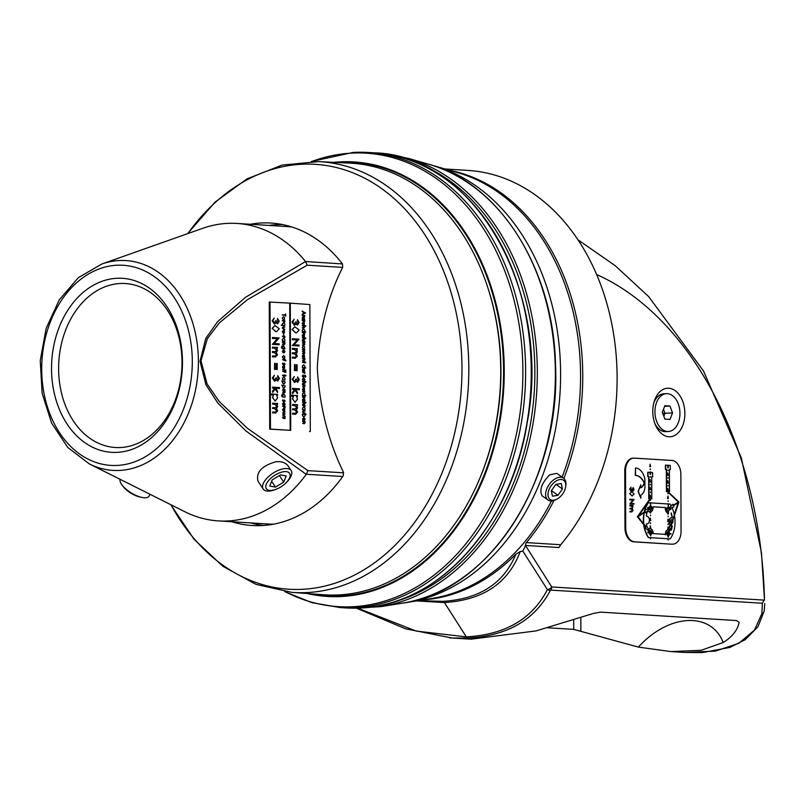 <?xml version="1.0" encoding="UTF-8"?>
<svg xmlns="http://www.w3.org/2000/svg" width="805" height="805" viewBox="0 0 805 805"><rect width="100%" height="100%" fill="white"/><g stroke="black" fill="none" stroke-linecap="round" stroke-linejoin="round"><path stroke-width="1.21" d="M266.042 488.283A13.987 6.541 146.7 0 0 276.568 489.088A13.987 6.541 146.7 0 0 285.926 482.94A13.987 6.541 146.7 0 0 288.391 472.213A13.987 6.541 146.7 0 0 273.338 476.248A13.987 6.541 146.7 0 0 266.042 488.283M272.191 479.931L280.432 474.89L286.198 475.976L283.722 482.084L275.481 487.116L269.715 486.039L272.191 479.931M149.006 496.212A16.764 6.36 -148.7 0 1 148.985 496.232A16.764 6.36 -148.7 0 1 142.405 497.51L140.352 497.128A13.987 5.303 -148.7 0 1 123.517 486.914L122.229 485.264A16.764 6.36 -148.7 0 1 120.106 479.317M323.338 594.734A216.223 162.167 -86.5 0 0 500.177 389.077A216.223 162.167 -86.5 0 0 350.105 163.143L318.488 161.604A215.8 161.855 93.5 0 1 468.279 387.094A215.8 161.855 93.5 0 1 291.772 592.359L323.338 594.734M231.87 521.751A151.521 113.646 -86.5 0 0 254.471 525.625A151.521 113.646 -86.5 0 0 343.232 475.815L343.413 472.193C328.229 440.979 319.515 406.284 317.291 368.116C319.203 330.412 327.665 296.824 342.699 267.351L342.487 263.959A151.521 113.646 -86.5 0 0 273.227 223.216A151.521 113.646 -86.5 0 0 250.325 224.263M283.531 333.974L283.883 335.474M302.298 320.793L304.723 321.326M282.615 389.127L285.05 389.66M302.539 391.461L304.974 392.005M282.555 369.575L285.956 370.169M302.479 371.96L304.904 372.111L304.864 373.53L302.348 371.97L304.864 373.53M302.338 332.374L304.763 332.525L304.723 333.944L302.207 332.385L304.723 333.944M282.434 336.158L284.859 336.309L284.829 337.728L282.303 336.168L284.829 337.728M282.384 320.551L284.809 320.702L284.769 322.121L282.253 320.561L284.769 322.121M302.589 405.177L305.015 405.328L304.984 406.736L302.469 405.187L304.984 406.736M282.676 406.223L285.101 406.364L285.071 407.783L282.555 406.223L285.071 407.783M277.172 363.478L277.192 369.525L276.588 369.485L276.568 363.437L277.172 363.478M277.192 369.525L276.467 369.495L276.568 363.437M295.133 364.585L295.153 370.642L294.55 370.602L294.529 364.554L295.133 364.585M295.153 370.642L294.429 370.612L294.529 364.554M275.209 363.357L275.23 369.404L274.636 369.364L274.616 363.317L275.209 363.357M275.23 369.404L274.505 369.374L274.616 363.317M297.085 364.705L297.105 370.763L296.512 370.723L296.492 364.675L297.085 364.705M297.105 370.763L296.391 370.733L296.492 364.675M285.191 417.815L284.849 418.6L284.557 417.362L283.38 418.509L282.676 417.584L282.998 416.749L283.37 418.117L284.547 416.97L285.191 417.815M283.239 418.127L284.547 416.97M283.752 418.389L282.545 417.594L282.998 416.749M284.849 418.6L284.437 417.362M285.131 400.85L284.789 401.635L284.497 400.397L283.32 401.544L282.615 400.628L282.937 399.783L283.31 401.162L284.487 400.015L285.131 400.85M283.179 401.172L284.487 400.015M283.692 401.433L282.495 400.628L282.937 399.783M284.789 401.635L284.376 400.407M285 364.081L284.658 364.866L284.155 363.709L283.189 364.776L282.485 363.85L282.817 363.015L283.179 364.383L284.356 363.236L285 364.081M283.048 364.393L284.356 363.236M283.571 364.655L282.364 363.86L282.817 363.015M284.658 364.866L284.246 363.629M305.035 397.177L304.693 397.972L304.401 396.724L303.223 397.881L302.519 396.956L302.841 396.12L303.213 397.489L304.391 396.342L305.035 397.177M303.083 397.499L304.391 396.342M303.596 397.761L302.388 396.966L302.841 396.12M304.693 397.972L304.28 396.734M286.006 371.96L284.688 372.282L284.688 371.709L282.555 371.186L284.98 370.954L286.006 371.96M285.946 372.363L284.98 371.749M284.99 372.302L282.555 371.186M285.966 360.399L284.648 360.731L284.648 360.157L282.515 359.634L284.94 359.402L285.966 360.399M285.906 360.811L284.94 360.187M284.95 360.751L282.515 359.634M304.864 362.009L305.85 362.451L304.864 362.904L302.439 362.24L304.562 361.475L304.864 362.009M305.85 362.451L304.864 362.411M304.864 362.904L302.439 361.858M304.441 361.978L304.562 361.475M285 375.341L285.976 375.402L285 376.247L282.575 375.583L284.698 374.808L285 375.341M285.976 375.794L285 375.744M285 376.247L282.575 375.19M284.568 375.321L284.698 374.808M304.411 318.408L304.723 320.621L302.589 318.871L302.298 320.471L302.288 318.146L304.421 319.897L304.411 318.408L304.29 319.796M304.723 320.621L302.589 318.981M302.589 320.491L302.288 318.146M282.625 390.677L285.05 390.827L285.101 392.216L283.873 393.132L282.636 392.669L284.799 392.166L282.495 390.677L284.024 391.21L284.678 392.176L284.195 392.78M284.326 392.78L284.678 392.176M284.155 393.142L282.636 392.669M302.278 315.319L304.703 315.469L304.753 316.868L303.525 317.774L302.288 317.311L304.451 316.818L302.147 315.329L303.676 315.862L304.33 316.818L303.847 317.432M303.978 317.422L304.33 316.818M303.807 317.784L302.288 317.311M282.454 342.356L284.879 342.507L284.93 343.896L283.702 344.812L282.464 344.349L284.628 343.846L282.334 342.356L283.863 342.89L284.507 343.856L284.034 344.46M284.155 344.46L284.507 343.856M283.994 344.822L282.464 344.349M302.65 421.267L305.075 421.418L305.115 422.816L303.898 423.722L302.65 423.259L304.823 422.766L302.519 421.277L304.049 421.81L304.693 422.766L304.22 423.38M304.35 423.37L304.693 422.766M304.179 423.732L302.65 423.259M302.428 358.255L304.853 358.406L304.904 359.795L303.676 360.71L302.428 360.248L304.602 359.744L302.298 358.255L303.827 358.789L304.471 359.755L303.998 360.358M304.129 360.358L304.471 359.755M303.958 360.721L302.428 360.248M302.519 384.77L304.944 384.921L304.994 386.32L303.767 387.225L302.529 386.762L304.693 386.269L302.388 384.78L303.918 385.313L304.572 386.269L304.089 386.883M304.22 386.873L304.572 386.269M304.049 387.235L302.529 386.762M303.877 410.721L305.035 411.184L303.344 411.124L302.871 411.888L305.045 413.247L302.569 411.868L303.485 410.721M305.035 411.184L303.344 411.124M303.787 411.124L303.213 411.134M305.045 413.247L303.737 413.176L302.449 411.878L303.747 410.731M283.672 326.76L284.829 327.212L283.139 327.162L282.656 327.927L284.839 329.275L283.652 329.205L282.364 327.907L283.279 326.76M284.829 327.212L283.139 327.162M283.581 327.152L283.008 327.172M284.839 329.275L283.531 329.215L282.233 327.907L283.541 326.77M285.342 314.866L285.674 314.051L285.684 316.113L285.342 315.248L282.364 315.067L285.342 314.866M285.332 314.031L285.212 314.856M285.684 316.113L285.212 315.258L282.364 314.685M284.89 379.99L282.464 379.839L283.008 379.477L282.414 378.32L283.672 376.951L285.05 378.481L284.89 379.99M285.01 379.98L282.464 379.839M282.877 379.477L282.414 378.32M282.535 378.32L283.793 376.951M304.904 409.906L302.479 409.755L303.022 409.383L302.428 408.236L303.686 406.867L305.065 408.397L304.904 409.906M305.035 409.896L302.479 409.755M302.901 409.393L302.428 408.236M302.559 408.226L303.817 406.857M304.481 401.433L303.787 398.817L302.831 399.984L303.093 401.343L302.529 399.944L303.757 398.425L305.045 400.135L304.481 401.433L304.743 400.105L303.626 398.817M303.093 401.343L302.398 399.954L303.757 398.425M284.578 405.428L283.883 402.812L282.927 403.989L283.189 405.348L282.625 403.949L283.853 402.42L285.141 404.13L284.578 405.428L284.839 404.1L283.722 402.822M283.189 405.348L282.505 403.949L283.732 402.43M304.401 380.835L303.716 378.219L302.75 379.397L303.022 380.745L302.459 379.356L303.686 377.827L304.964 379.537L304.401 380.835L304.672 379.507L303.555 378.219M303.022 380.745L302.328 379.356L303.566 377.837M282.404 339.539L283.662 338.17L284.91 339.71L284.879 341.209L282.324 341.068L282.867 340.696L282.273 339.549L283.531 338.18M284.879 341.209L282.324 341.068M282.746 340.706L282.273 339.549M283.119 352.701L282.444 351.272L283.692 349.843L284.96 351.423L283.642 352.862L283.632 350.225L282.746 351.262L282.998 352.711L282.314 351.282L283.561 349.853M284.487 352.59L283.511 352.872L284.356 352.6L283.511 352.872L283.481 350.235M304.531 390.687L303.686 390.958L303.676 388.322L302.791 389.358L303.163 390.797L302.368 389.379L303.606 387.94L304.552 388.332L304.531 390.687L303.566 390.968L303.586 388.322M303.163 390.797L302.368 389.379M302.489 389.368L303.737 387.94M304.401 390.697L303.566 390.968L304.401 390.697M304.461 371.246L303.626 371.518L303.616 368.881L302.72 369.918L303.103 371.357L302.298 369.938L303.545 368.499L304.481 368.891L304.461 371.246L303.495 371.528L303.525 368.881M303.103 371.357L302.298 369.938M302.428 369.928L303.666 368.499M304.34 371.256L303.495 371.528L304.34 371.256M284.537 368.398L283.692 368.67L283.692 366.034L282.797 367.07L283.169 368.509L282.374 367.09L283.622 365.661L284.557 366.044L284.537 368.398L283.571 368.68L283.591 366.034M283.169 368.509L282.374 367.09M282.495 367.08L283.742 365.651M284.406 368.408L283.571 368.68L284.406 368.408M284.98 357.108L283.591 358.557L282.334 356.967L283.712 355.518L284.98 357.108M284.457 358.205L283.591 358.557L284.457 358.205M284.578 358.195L283.722 358.547L282.334 356.967M282.464 356.957L283.712 355.518M304.411 357.34L303.576 357.611L303.566 354.975L302.67 356.011L303.052 357.45L302.247 356.031L303.495 354.603L304.431 354.985L304.411 357.34L303.445 357.621L303.475 354.975M303.052 357.45L302.247 356.031M302.378 356.021L303.616 354.592M304.29 357.35L303.445 357.621L304.29 357.35M304.3 324.646L303.455 324.918L303.445 322.282L302.559 323.318L302.932 324.757L302.137 323.338L303.384 321.899L304.32 322.282L304.3 324.646L303.334 324.918L303.304 322.282M302.932 324.757L302.137 323.338M302.257 323.328L303.505 321.899M304.169 324.646L303.334 324.918L304.169 324.646M304.34 336.812L303.505 337.084L303.495 334.447L302.6 335.484L302.982 336.923L302.177 335.494L303.425 334.065L304.36 334.447L304.34 336.812L303.374 337.084L303.344 334.447M302.982 336.923L302.177 335.494M302.308 335.494L303.545 334.055M304.22 336.812L303.374 337.084L304.22 336.812M284.447 319.434L283.581 319.786L282.334 318.196L283.571 316.757L284.437 317.21L284.447 319.434L283.461 319.786L282.203 318.196L283.451 316.768M284.316 319.444L283.461 319.786L284.316 319.444M284.688 410.983L283.843 411.254L283.833 408.618L282.947 409.654L283.32 411.093L282.525 409.675L283.763 408.236L284.698 408.618L284.688 410.983L283.722 411.254L283.682 408.618M283.32 411.093L282.525 409.675M282.646 409.665L283.893 408.236M284.557 410.983L283.722 411.254L284.557 410.983M284.417 332.988L283.571 333.26L283.561 330.624L282.676 331.66L283.048 333.099L282.253 331.68L283.491 330.241L284.427 330.634L284.417 332.988L283.451 333.27L283.41 330.624M283.048 333.099L282.253 331.68M282.374 331.67L283.622 330.241M284.286 332.998L283.451 333.27L284.286 332.998M304.461 348.646L303.596 348.998L302.348 347.408L303.586 345.969L304.451 346.422L304.461 348.646L303.475 348.998L302.217 347.408L303.465 345.979M304.33 348.656L303.475 348.998L304.33 348.656M303.274 420.472L302.6 419.043L303.837 417.604L305.105 419.194L303.797 420.633L303.787 417.996L302.891 419.033L303.143 420.472L302.469 419.043L303.716 417.614M304.632 420.361L303.666 420.633L304.511 420.361L303.666 420.633L303.696 417.996M302.398 376.046L303.123 374.899L303.304 376.841L305.115 375.281L305.89 376.287L305.337 377.283L305.135 375.663L303.304 377.223L302.278 376.056L303.123 374.899M303.324 377.223L302.278 376.056M303.183 376.851L305.115 375.281M304.481 375.472L304.984 375.281L304.481 375.472M305.337 377.283L305.004 375.673M302.509 381.49L305.91 381.701L304.481 381.993L304.984 383.039L303.757 383.945L302.519 383.874L304.682 382.918L302.378 381.5L304.552 382.928L303.525 383.562M304.049 383.955L302.519 383.482M305.91 382.083L304.491 382.013M302.579 402.087L305.981 402.299L304.552 402.591L305.055 403.627L303.827 404.543L302.589 404.08L304.753 403.516L302.449 402.087L304.632 403.526L303.606 404.16M304.119 404.553L302.589 404.08M305.981 402.681L304.562 402.611M302.308 325.552L305.719 325.763L304.28 326.065L304.783 327.102L303.555 328.007L302.318 327.937L304.491 326.991L302.187 325.562L304.36 326.991L303.334 327.625M303.847 328.017L302.318 327.544M305.719 326.146L304.3 326.075M302.358 337.718L305.759 337.929L304.32 338.231L304.823 339.267L303.606 340.173L302.358 340.102L304.531 339.157L302.227 337.728L304.401 339.157L303.374 339.791M303.888 340.183L302.358 339.71M305.759 338.311L304.34 338.241M285.03 385.726L285.081 386.853L283.833 388.221L282.565 386.702L283.048 385.605L281.71 385.132L284.598 385.716M283.913 388.231L282.444 386.712L282.917 385.605L281.71 385.132M283.893 384.166L282.555 382.637L283.028 381.54L281.7 381.077L284.588 381.651M285.02 381.661L285.061 382.788L283.692 384.176L282.424 382.647L282.907 381.55L281.7 381.077M284.698 325.612L281.378 325.019L282.837 325.089L282.223 323.942L283.601 322.564L284.859 324.093L284.698 325.612M284.819 325.602L281.378 325.401M282.706 325.099L282.223 323.942M282.344 323.932L283.601 322.564M282.646 395.537L283.853 394.168L285.111 395.698L285.071 397.207L282.273 396.935L281.579 395.527L282.464 394.078L282.002 395.507L283.108 396.694L282.515 395.547L283.732 394.178M285.071 397.207L282.273 396.935M282.404 396.935L281.579 395.527M281.71 395.517L282.464 394.078M282.988 396.704L282.515 395.547M284.9 348.495L282.112 348.615L281.408 347.207L282.173 345.768L281.831 347.186L282.817 348.364L282.344 347.227L283.692 345.848L284.9 348.495M284.9 348.887L282.112 348.615M282.233 348.615L281.408 347.207M281.539 347.197L282.293 345.758M282.817 348.384L282.344 347.227M282.475 347.217L283.692 345.848M302.62 413.991L306.021 414.203L304.612 414.505L305.095 415.662L303.837 417.03L302.579 415.501L303.072 414.404L302.499 414.001L302.459 415.501L303.716 417.04M306.031 414.595L304.622 414.515M305.84 395.738L302.428 395.527L302.972 395.164L302.378 393.977L303.767 392.568L305.015 394.138L304.511 395.255L305.84 395.738M305.96 395.728L302.428 395.527M302.851 395.164L302.378 393.977M302.509 393.977L303.767 392.568M305.739 367.935L302.338 367.724L302.881 367.352L302.288 366.174L303.666 364.766L304.924 366.335L304.411 367.452L305.739 367.935M305.86 367.925L302.338 367.724M302.75 367.362L302.288 366.174M302.408 366.164L303.666 364.766M302.288 330.12L303.545 328.722L304.793 330.281L304.29 331.398L305.739 331.881L302.207 331.67L302.75 331.308L302.157 330.131L303.415 328.722M305.739 331.881L302.207 331.67M302.63 331.318L302.157 330.131M302.398 349.622L304.823 349.773L304.29 351.996L304.874 353.073L303.726 353.959L302.408 353.486L304.582 352.972L302.398 351.554L304.572 351.04L302.267 349.632L304.441 351.04L303.515 351.644M303.636 351.634L304.441 351.04M303.726 353.566L304.582 352.972L302.398 351.554M303.978 353.959L302.408 353.486M303.596 353.576L304.451 352.982M302.368 340.998L304.793 341.149L304.843 342.507L304.26 343.373L304.843 344.439L302.378 345.244L304.552 344.349L302.368 342.93L304.542 342.417L302.237 341.008L304.411 342.417L303.485 343.011M303.606 343.011L304.411 342.417M303.696 344.943L304.552 344.349L302.368 342.93M303.948 345.335L302.378 344.862M303.566 344.953L304.421 344.349M282.706 412.925L285.121 411.919L283.38 413.066L285.131 414.082L283.39 414.998L285.141 416.356L282.706 415.038L284.447 414.092L282.575 412.935L285.121 411.919M285.141 416.356L282.585 415.038L284.326 414.102L282.575 412.935M305.588 313.014L302.147 314.493L303.203 313.598L303.203 312.099L302.137 311.072L305.588 313.014M302.267 314.061L303.203 313.598M303.334 313.588L303.203 312.099M303.324 312.088L302.137 311.495M292.577 388.392L299.38 388.815L299.39 389.721L295.586 389.479L297.437 392.357L297.448 393.715L295.133 390.123L292.587 393.675L292.587 392.337L294.67 389.429L292.577 389.298L292.446 388.402L292.446 389.298L294.55 389.429L292.467 392.347L292.587 393.675M299.39 389.721L295.596 389.499M297.448 393.715L295.063 390.214M272.654 387.155L279.466 387.577L279.466 388.483L275.672 388.252L277.524 391.119L277.524 392.478L275.209 388.885L272.674 392.438L272.664 391.099L274.757 388.191L272.654 388.06L272.533 387.165L272.533 388.07L274.626 388.201L272.543 391.109L272.674 392.438M279.466 388.483L275.682 388.262M277.524 392.478L275.149 388.986M294.268 324.405L295.656 321.92L296.341 321.96L297.437 324.214L298.474 322.513L297.437 319.706L299.148 322.543L297.437 325.119L296.069 323.902L294.328 325.311L292.175 322.091L294.117 319.243L292.849 322.151L294.389 324.405M294.439 325.311L292.044 322.101L294.117 319.243M297.518 325.119L295.938 323.902M297.448 320.611L297.437 319.706M294.137 324.415L295.656 321.92M297.307 324.224L298.343 322.523L297.317 320.621M274.545 380.383L275.944 377.887L276.618 377.937L277.715 380.191L278.751 378.491L277.725 375.683L279.436 378.521L277.715 381.087L276.346 379.869L274.606 381.278L272.452 378.068L274.404 375.221L273.137 378.129L274.676 380.373M274.726 381.288L272.332 378.078L274.404 375.221M277.795 381.087L276.226 379.88M277.725 376.589L277.725 375.683M274.425 380.383L275.944 377.887M277.594 380.191L278.631 378.491L277.594 376.589M295.697 332.837L292.195 329.547L294.861 326.78L299.178 329.98L296.471 332.837L295.566 332.837L292.074 329.547L294.801 326.78M296.411 332.837L295.566 332.837M294.469 381.61L295.858 379.125L296.542 379.165L297.639 381.419L298.675 379.719L297.639 376.921L299.349 379.759L297.639 382.325L296.27 381.107L294.529 382.516L292.376 379.306L294.318 376.458L293.05 379.366L294.59 381.61M294.64 382.526L292.245 379.306L294.318 376.458M297.719 382.325L296.139 381.117M297.639 377.817L297.639 376.921M294.338 381.62L295.858 379.125M297.508 381.429L298.544 379.729L297.518 377.827M275.773 331.6L272.281 328.309L274.948 325.542L279.255 328.742L276.558 331.6L275.652 331.6L272.15 328.319L274.887 325.542M276.487 331.6L275.652 331.6M274.344 323.167L275.743 320.682L276.427 320.722L277.514 322.976L278.55 321.276L277.524 318.478L279.234 321.306L277.514 323.882L276.145 322.664L274.404 324.073L272.251 320.863L274.203 318.015L272.935 320.913L274.475 323.167M274.525 324.073L272.13 320.863L274.203 318.015M277.594 323.882L276.024 322.674M277.524 319.374L277.524 318.478M274.223 323.177L275.743 320.682M277.393 322.986L278.429 321.286L277.403 319.384M292.406 339.66L292.396 338.754L299.037 339.167L294.087 344.781L299.058 345.093L299.068 345.989L292.426 345.576L297.367 339.962L292.275 339.66L292.396 338.754M299.068 345.989L292.296 345.587L297.236 339.972L292.275 339.66M272.482 338.422L272.482 337.516L279.124 337.929L274.173 343.544L279.144 343.856L279.144 344.751L272.503 344.339L277.443 338.724L272.362 338.432L272.482 337.516M279.144 344.751L272.382 344.349L277.312 338.734L272.362 338.432M277.534 395.285L276.638 395.235L277.624 397.861L275.139 401.061L272.603 397.579L273.559 395.044L270.893 394.873L270.893 393.977L277.534 394.39L277.534 395.285L276.648 395.245M275.33 401.061L272.482 397.59L273.438 395.044L270.772 394.883L270.893 393.977M297.458 396.523L296.552 396.463L297.548 399.099L295.063 402.299L292.527 398.817L293.483 396.281L290.816 396.11L290.806 395.215L297.448 395.617L297.458 396.523L296.572 396.483M295.254 402.299L292.396 398.817L293.352 396.281L290.686 396.12L290.806 395.215M275.37 412.12L277.081 410.751L274.616 408.598L272.724 408.477L272.724 407.582L275.189 407.733L277.061 406.374L274.757 404.231L272.714 404.1L272.714 403.204L277.564 403.496L277.564 404.402L276.719 404.351L277.655 406.606L276.497 408.558L277.675 410.983L275.37 413.015L272.744 412.854L272.744 411.959L275.964 412.13M275.189 407.733L275.904 407.743M275.894 413.025L272.613 412.864L272.744 411.959M277.564 404.402L276.739 404.362M275.833 413.025L275.25 413.025M275.25 412.12L276.95 410.761L274.495 408.598L272.603 408.487L272.724 407.582M275.069 407.733L276.94 406.384L274.626 404.231L272.583 404.11L272.714 403.204M295.093 357.299L296.803 355.941L294.338 353.777L292.457 353.667L292.446 352.761L294.912 352.912L296.783 351.554L294.479 349.41L292.436 349.29L292.436 348.384L297.287 348.686L297.287 349.581L296.441 349.531L297.387 351.785L296.22 353.737L297.397 356.172L295.093 358.205L292.467 358.044L292.467 357.138L295.687 357.309M294.912 352.912L295.626 352.922M295.616 358.215L292.346 358.044L292.467 357.138M297.287 349.581L296.461 349.551M295.556 358.215L294.972 358.205M294.972 357.309L296.673 355.951L294.217 353.787L292.326 353.667L292.446 352.761M294.791 352.922L296.663 351.564L294.348 349.42L292.316 349.29L292.436 348.384M275.179 356.062L276.88 354.703L274.425 352.54L272.533 352.429L272.533 351.523L274.998 351.674L276.87 350.326L274.555 348.173L272.523 348.052L272.513 347.146L277.363 347.448L277.373 348.354L276.528 348.303L277.463 350.557L276.296 352.51L277.473 354.935L275.179 356.967L272.553 356.806L272.543 355.901L275.773 356.072M274.998 351.674L275.713 351.684M275.702 356.977L272.422 356.806L272.543 355.901M277.373 348.354L276.538 348.313M275.642 356.977L275.048 356.977M275.048 356.072L276.759 354.713L274.294 352.55L272.412 352.429L272.533 351.523M274.867 351.684L276.739 350.326L274.435 348.183L272.392 348.052L272.513 347.146M295.294 413.347L296.995 411.989L294.539 409.826L292.648 409.715L292.648 408.809L295.113 408.97L296.985 407.612L294.67 405.458L292.638 405.338L292.628 404.432L297.478 404.734L297.488 405.64L296.643 405.589L297.578 407.843L296.411 409.795L297.588 412.22L295.294 414.253L292.668 414.092L292.658 413.186L295.888 413.357M295.113 408.97L295.827 408.98M295.817 414.263L292.537 414.102L292.658 413.186M297.488 405.64L296.653 405.599M295.757 414.263L295.163 414.263M295.163 413.357L296.874 411.999L294.409 409.836L292.527 409.725L292.648 408.809M294.982 408.97L296.854 407.612L294.55 405.468L292.507 405.348L292.628 404.432M309.452 431.601L310.297 431.4L309.855 304.552L290.283 303.163M270.571 429.105L290.162 430.323L289.72 303.133L270.017 302.076L270.46 428.934M270.017 302.076L269.363 301.956M290.283 303.153L290.726 430.343L290.283 303.153M290.726 430.343L269.816 429.146M269.262 302.117L269.705 428.974M285.926 482.94L286.731 482.135A16.764 7.839 146.7 0 0 291.46 471.106A16.764 7.839 146.7 0 0 291.189 470.613A16.764 7.839 146.7 0 0 273.378 472.948A16.764 7.839 146.7 0 0 262.903 488.534A16.764 7.839 146.7 0 0 263.175 489.027A16.764 7.839 146.7 0 0 275.511 489.51L276.568 489.088M291.189 470.613L288.331 466.266C285.805 462.694 281.649 461.185 275.874 461.758C261.796 465.843 255.839 472.314 257.992 481.159L263.175 489.027M142.405 497.51A16.764 6.36 -148.7 0 1 122.229 485.264M273.589 524.166A149.026 111.774 93.5 0 1 268.236 524.005L218.437 520.915A149.026 111.774 -86.5 0 0 306.252 474.366L245.767 430.826L217.823 403.033L205.959 384.84L200.002 361.254L205.828 338.352L217.581 321.678L245.475 297.327L305.508 261.524L342.467 263.929M305.508 261.524A149.026 111.774 -86.5 0 0 236.881 223.438L286.681 226.527A149.026 111.774 93.5 0 1 292.014 227.02M250.627 522.908A150.867 113.153 -86.5 0 0 263.688 525.454M282.354 224.525A150.867 113.153 -86.5 0 0 269.081 225.43M342.739 476.5L306.353 474.246L307.902 470.623L343.644 472.837M342.678 267.391L307.188 265.197L247.407 299.702L219.363 322.896L207.318 338.704L200.998 360.831L207.096 383.975L219.242 401.534L247.437 428.33L307.902 470.623M307.188 265.197L305.608 261.645M182.473 361.767A87.171 65.376 93.5 0 1 84.525 442.448A87.171 65.376 93.5 0 1 83.992 291.712A87.171 65.376 93.5 0 1 182.473 361.767M89.355 463.932L67.811 447.5L51.59 423.108L42.122 393.162L40.25 360.549L46.137 328.42L59.238 299.883L78.347 277.675L101.752 264.04A105.113 78.83 93.5 0 1 198.402 361.193A105.113 78.83 93.5 0 1 89.355 463.932L184.969 511.779A149.026 111.774 -86.5 0 0 218.437 520.915M236.881 223.438A149.026 111.774 -86.5 0 0 202.548 228.368L101.752 264.04M563.621 480.253A11.733 7.034 125.4 0 0 548.839 490.134A11.733 7.034 125.4 0 0 556.668 499.251A11.733 7.034 125.4 0 0 565.684 486.582A11.733 7.034 125.4 0 0 563.621 480.253M556.668 499.251L555.541 499.814A13.413 8.04 -54.6 0 1 548.014 500.016A13.413 8.04 -54.6 0 1 546.454 489.812A13.413 8.04 -54.6 0 1 555.198 478.804A13.413 8.04 -54.6 0 1 563.49 478.11A13.413 8.04 -54.6 0 1 563.56 478.16A13.413 8.04 -54.6 0 1 565.845 485.335L565.684 486.582M563.56 478.16L556.819 473.36L549.644 474.849C541.564 483.231 539.068 490.225 542.168 495.85L548.014 500.016M562.423 488.967L561.327 483.523L555.782 484.429L551.334 490.768L552.431 496.202L557.976 495.296L562.423 488.967L555.993 484.389M393.202 602.14A226.306 169.734 -86.5 0 0 534.289 391.19A226.306 169.734 -86.5 0 0 420.351 164.431M562.101 477.124A216.243 162.187 -86.5 0 0 532.477 225.128A216.243 162.187 -86.5 0 0 458.125 172.783L435.163 166.142A221.536 166.152 -86.5 0 0 432.144 165.307M405.016 602.724A221.536 166.152 -86.5 0 0 408.115 602.271L431.722 598.507A216.243 162.187 -86.5 0 0 551.465 500.962M408.115 602.271A221.536 166.152 -86.5 0 0 550.61 450.569A221.536 166.152 -86.5 0 0 511.326 219.755A221.536 166.152 -86.5 0 0 435.163 166.142M554.001 500.469A216.243 162.187 93.5 0 1 526.42 542.6A3.693 2.767 -86.5 0 0 525.464 545.448L551.737 586.956A3.693 1.801 147.4 0 1 547.39 589.592A3.693 2.938 26.5 0 0 550.509 590.095C534.973 619.84 507.492 635.829 468.067 638.063L452.068 638.023L470.895 639.19L536.08 630.909L593.456 613.43L600.59 612.132L736.645 620.564L739.121 622.466C737.491 630.265 732.178 636.946 723.182 642.511C711.147 611.387 668.744 613.561 638.355 647.099L573.713 629.379L547.853 627.779M638.355 647.099L670.877 651.587L701.215 650.279L723.182 642.511M761.872 613.682A3.693 3.321 10.2 0 0 764.136 611.196L757.908 626.793L745.219 639.683L729.944 647.411L702.463 652.573L684.874 652.463L715.333 651.114L738.879 643.245L754.486 630.094L761.872 613.682L762.385 603.237L764.458 599.554A335.152 220.832 -93.1 0 0 761.168 552.079A335.152 220.832 86.9 0 0 596.636 274.525M452.068 638.023L449.532 637.842M358.004 608.278L416.115 631.06L466.337 636.876L468.067 638.063M445.014 168.99L468.057 170.419A216.243 162.187 93.5 0 1 609.144 312.068A216.243 162.187 93.5 0 1 560.723 544.723L558.962 547.531L525.464 545.448M764.458 599.554L761.45 552.602L741.314 457.894L703.52 371.014L648.719 296.663L615.231 265.71L577.99 239.81M522.837 551.133L520.261 551.516C508.267 583.182 482.98 600.188 444.41 602.543L466.337 636.876C505.278 634.702 532.296 618.944 547.39 589.592L522.837 551.133L525.464 545.79M418.248 600.661L442.68 601.355L444.41 602.543L416.588 600.922M449.663 170.338A216.243 162.187 93.5 0 1 563.872 478.401M668.915 436.763A24.311 16.02 86.9 0 0 684.723 416.93A24.311 16.02 86.9 0 0 673.252 389.489A24.311 16.02 86.9 0 0 654.183 401.554A24.311 16.02 86.9 0 0 655.451 424.97A24.311 16.02 86.9 0 0 668.915 436.763M633.283 458.166A13.413 8.835 86.9 0 0 632.901 458.166A13.413 8.835 86.9 0 0 624.771 471.016L624.972 527.909A13.413 8.835 86.9 0 0 633.877 541.846L671.501 544.18A13.413 8.835 86.9 0 0 672.175 544.19A13.413 8.835 86.9 0 0 672.557 544.15M442.68 601.355C479.367 599.202 503.759 583.494 515.854 554.232A216.243 162.187 93.5 0 1 423.028 599.896M520.261 551.516L515.854 554.232M647.904 532.085L647.864 532.759L647.854 532.095L649.565 532.196L649.212 532.87M650.349 533.443L650.802 535.979L650.792 533.474L650.048 533.463L650.048 534.44M650.782 530.797A2.013 1.328 -93.1 0 1 651.567 532.316L651.577 533.021A2.013 1.328 -93.1 0 1 650.792 534.48M649.293 531.733L650.541 532.588L646.506 525.756L645.992 526.722L637.993 516.79L645.288 511.728L645.67 512.886L645.268 511.739M650.581 472.424L652.603 472.555L652.624 476.842L651.738 476.781L651.809 498.879L650.259 498.778L637.62 516.74L645.852 526.983L645.318 527.949L649.343 531.552A2.013 1.328 86.9 0 0 649.202 532.165M645.318 527.949L645.831 526.983L643.94 524.639A24.14 15.909 86.9 0 0 648.588 537.559L670.183 538.897L648.588 537.559M670.183 538.897A24.14 15.909 86.9 0 0 674.459 515.431M672.608 520.966A1.882 1.238 -93.1 0 1 671.793 523.441A1.882 1.238 86.9 0 0 671.823 523.471A1.882 1.238 86.9 0 0 672.839 522.465A1.882 1.238 86.9 0 0 672.739 520.594M671.199 525.222A3.753 2.475 86.9 0 0 671.732 525.343L672.024 525.876A20.387 13.433 86.9 0 1 671.098 530.123M670.022 530.052L671.34 530.133A20.387 13.433 86.9 0 0 672.276 525.856M669.005 532.125A2.013 1.328 -93.1 0 1 669.529 533.433M668.502 535.677A2.013 1.328 -93.1 0 0 669.529 534.107L669.277 534.117A2.013 1.328 -93.1 0 1 668.502 535.577M667.758 535.536L668.009 537.056L668.009 535.657A2.013 1.328 -93.1 0 1 666.912 533.946L665.755 533.876A3.753 2.475 86.9 0 0 665.805 534.389L665.403 534.852M650.792 534.57A2.013 1.328 86.9 0 0 651.829 533.011L652.986 533.081A3.753 2.475 86.9 0 1 652.936 533.584L665.805 534.389M650.802 535.979L650.299 534.56A2.013 1.328 86.9 0 1 649.202 532.85L647.864 532.759M651.819 532.336A2.013 1.328 86.9 0 0 650.752 530.636M652.986 532.407A3.753 2.475 86.9 0 0 650.5 528.845L648.246 528.704M650.49 530.445L650.319 530.596A2.013 1.328 86.9 0 0 649.625 531.038M667.737 529.368L668.482 529.378L667.737 529.368L668.029 526.842L668.039 529.358M667.707 521.67L668.452 521.68L667.707 521.67L667.999 519.144L668.452 521.68M649.997 520.573L650.742 520.583L649.997 520.573L650.289 518.048L650.742 520.583M650.027 528.271L650.772 528.281L650.027 528.271L650.319 525.746L650.329 528.261M665.755 533.876L665.504 533.886A3.753 2.475 86.9 0 0 665.554 534.399M665.504 533.886L665.614 533.192L665.312 533.876M667.888 529.952A3.753 2.475 86.9 0 0 667.768 529.952A3.753 2.475 86.9 0 0 665.504 533.192M668.371 508.971L673.835 506.898L673.473 505.731L678.565 502.36L670.726 525.856L669.71 525.232L668.734 529.972M671.39 517.856A3.753 2.475 86.9 0 0 671.269 517.856A3.753 2.475 86.9 0 0 669.005 521.006A3.753 2.475 86.9 0 0 670.706 525.122L670.515 525.675M672.004 517.404A20.387 13.433 86.9 0 0 671.028 513.016L671.279 512.996A20.387 13.433 86.9 0 1 672.256 517.394L671.843 517.856M667.677 513.972L668.422 513.982L667.677 513.972L667.677 512.785A3.753 2.475 86.9 0 1 665.413 509.253L665.524 508.549L665.232 509.243M653.096 506.788L665.453 507.553L665.463 508.076A3.753 2.475 86.9 0 0 665.413 508.559M665.202 507.563L652.996 506.808M649.977 512.876L650.722 512.886L649.977 512.876L649.967 511.708L647.301 511.537A20.387 13.433 86.9 0 0 646.365 515.784L646.918 516.307A3.753 2.475 86.9 0 1 649.404 520.06A3.753 2.475 86.9 0 1 647.129 523.803L646.878 523.813A3.753 2.475 86.9 0 0 647.009 523.803M646.727 526.138A20.387 13.433 86.9 0 1 646.395 524.256L646.697 523.813A3.753 2.475 86.9 0 0 646.878 523.813M650.239 502.652L650.692 505.188L650.682 502.682L649.937 502.843M667.949 503.749L668.402 506.285L668.392 503.779L667.647 503.94M671.129 505.852L672.728 504.262L673.372 505.419L678.565 501.988L667.888 491.634L678.947 501.958L670.927 526.027L671.672 526.671L668.251 533.685L668.271 532.216M673.332 505.278L678.293 501.998L667.607 491.654L666.409 491.573L666.329 469.486L665.443 469.426L665.433 465.149L667.758 465.26L667.768 467.775M668.321 491.664L669.488 491.734L669.418 469.647L670.303 469.697L670.283 465.421L668.251 465.29L668.261 467.796M668.351 491.694L669.488 491.734M643.94 524.639L643.688 524.649A24.14 15.909 86.9 0 0 648.337 537.569M643.688 524.649L637.339 516.76L649.987 498.788L648.729 498.708L648.649 476.62L647.763 476.57L647.753 472.283L650.088 472.394L650.088 474.376M650.581 474.397L650.571 471.891L649.836 472.384M652.624 476.842L651.738 476.812M651.809 498.879L650.561 498.828M638.607 515.804L644.493 511.889A24.14 15.909 86.9 0 1 644.855 510.471L644.604 510.491A24.14 15.909 86.9 0 0 644.242 511.9M650.692 505.188L650.188 502.853L648.216 502.763A24.14 15.909 86.9 0 0 644.684 510.209L644.604 510.491M632.971 505.983L632.338 508.861L633.042 510.521L631.663 511.93L630.084 511.829L630.084 511.286L631.663 511.386L632.68 510.41L630.073 508.277L631.553 508.368L632.67 507.392L630.063 505.268L632.971 505.449L632.499 505.983M631.845 511.93L629.832 511.849L630.084 511.286M631.412 511.406L632.428 510.42L630.959 508.901L629.822 508.83L630.073 508.277M631.301 508.388L632.418 507.402L631.04 505.892L629.812 505.822L630.063 505.268M629.792 499.794L629.792 499.251L634.028 499.492L630.899 503.387L634.038 503.578L634.038 504.121L629.802 503.89L632.921 499.986L629.792 499.794L630.043 499.241M632.297 495.971L629.671 493.767L631.754 491.885M632.006 491.875L634.109 494.018L632.016 495.961L629.923 493.757L631.442 491.875M632.811 490.557L633.434 489.39L633.062 487.538L634.088 489.39L633.062 491.09L631.985 490.346M632.891 491.1L632.237 490.336L630.949 491.292L631.653 490.98L630.949 491.292L629.651 489.128L631.07 487.176L630.315 489.148L631.221 490.738M630.909 490.748L631.744 488.947L633.112 490.547M672.256 544.14A13.413 8.835 86.9 0 0 672.93 544.15A13.413 8.835 86.9 0 0 681.06 531.3L680.859 474.407A13.413 8.835 86.9 0 0 671.964 460.46L634.34 458.136A13.413 8.835 86.9 0 0 633.656 458.125A13.413 8.835 86.9 0 0 625.525 470.975L625.727 527.869A13.413 8.835 86.9 0 0 634.632 541.805L671.501 544.18M635.507 467.947L635.537 475.312A16.09 10.596 -93.1 0 1 644.282 482.748L644.302 483.171A9.499 6.259 -93.1 0 1 640.8 487.82L640.79 484.801L638.335 491.342L640.84 498.194L640.82 495.176A9.499 6.259 -93.1 0 0 644.906 486.532L644.886 479.166A14.721 9.7 -93.1 0 0 635.507 467.947L635.286 475.322A16.09 10.596 -93.1 0 1 644.03 482.759L644.05 483.181A9.499 6.259 -93.1 0 1 640.8 487.699M640.79 484.801L638.083 491.362L640.84 498.194M667.627 498.577L668.371 498.587L667.627 498.577L667.919 496.051L667.929 498.567M649.816 466.689L650.561 466.699L649.816 466.689L650.108 464.163L650.561 466.699M647.773 508.126L647.824 507.452L647.773 508.126L649.122 508.207A2.013 1.328 -93.1 0 0 649.162 508.478L644.684 510.209M649.122 507.532A2.013 1.328 -93.1 0 1 650.319 505.953A2.013 1.328 -93.1 0 1 651.738 507.693M652.895 507.774A3.753 2.475 86.9 0 0 652.845 507.261L653.076 506.788M665.453 507.553L665.715 508.056A3.753 2.475 86.9 0 0 665.665 508.559M668.392 503.98L670.062 504.091A24.14 15.909 86.9 0 1 671.219 506.003L669.227 507.975A2.013 1.328 86.9 0 0 668.029 507.049A2.013 1.328 86.9 0 0 666.822 508.629M668.402 506.285L667.898 503.95L650.682 502.884M648.468 502.753A24.14 15.909 86.9 0 0 644.936 510.199M650.199 505.963A2.013 1.328 -93.1 0 1 651.476 507.683L651.487 508.388A2.013 1.328 -93.1 0 1 650.41 509.968M647.824 507.452L649.484 507.563L649.122 508.237M650.309 507.452L649.142 508.388M649.363 509.082A2.013 1.328 -93.1 0 0 650.541 509.968A2.013 1.328 -93.1 0 0 651.738 508.378L652.895 508.448A3.753 2.475 86.9 0 1 650.712 511.698M644.382 512.352A24.14 15.909 86.9 0 0 643.869 524.095M645.972 526.712L646.506 525.756M649.967 511.708L647.311 511.507M650.219 511.688L650.712 510.38L650.722 512.886M645.67 512.886L650.4 508.005L644.533 510.269M650.088 508.005L650.46 507.351L650.5 508.025M644.805 510.259L645.187 511.417L644.493 511.889M650.581 498.798L638.365 516.146L645.187 511.417M645.338 527.949L650.541 532.588M650.611 497.49L650.158 494.954L650.611 497.49M650.349 484.932L650.38 484.258L650.349 484.932M650.561 482.094L650.108 479.559L650.561 482.094M648.005 472.263L648.015 476.55L648.649 476.62M649.987 498.788L648.981 498.698L648.9 476.61M650.199 489.762L650.138 487.256L650.148 489.772M650.39 477.224L650.299 476.56M650.38 492.63L650.36 491.956M668.462 531.733A2.013 1.328 -93.1 0 1 668.613 531.793L668.985 529.992L668.21 529.942A3.753 2.475 86.9 0 0 668.019 529.942A3.753 2.475 86.9 0 0 665.755 533.192M666.912 533.272A2.013 1.328 -93.1 0 1 668.029 531.692L668.251 531.542M665.614 533.192L667.275 533.292L666.912 533.977M668.905 532.346A2.013 1.328 -93.1 0 1 669.277 533.413L668.965 534.097M667.898 507.059A2.013 1.328 -93.1 0 1 668.965 507.995L668.361 508.599M665.524 508.549L667.184 508.659L666.832 509.334A2.013 1.328 86.9 0 0 668.241 511.064A2.013 1.328 86.9 0 0 669.448 509.474L669.186 509.444A2.013 1.328 -93.1 0 1 668.12 511.064M670.847 509.555L670.837 508.881L669.176 508.78L668.885 509.464L669.448 509.474M668.422 513.982L668.412 511.477L667.929 512.775A3.753 2.475 86.9 0 1 665.665 509.233L666.822 509.313M672.256 517.394L671.702 517.846A3.753 2.475 86.9 0 0 671.521 517.846A3.753 2.475 86.9 0 0 669.257 520.986A3.753 2.475 86.9 0 0 670.957 525.102L671.511 523.431A1.882 1.238 86.9 0 1 670.485 521.429A1.882 1.238 86.9 0 1 671.622 519.718A1.882 1.238 86.9 0 1 672.567 520.282L674.359 514.898A24.14 15.909 86.9 0 0 672.014 507.593M668.402 508.83L673.01 504.252M669.981 525.212L668.251 533.685M668.1 478.331L668.009 477.657M668.241 475.493L667.788 472.958L668.241 475.493M667.888 491.634L666.661 491.563L666.58 469.476L665.695 469.416L665.685 465.129M669.418 469.647L670.303 469.697M667.898 490.869L667.838 488.353L667.848 490.869M667.999 470.633L668.029 469.959M668.271 483.191L667.818 480.655L668.271 483.191M668.059 486.029L668.09 485.355M678.213 502.592L674.258 514.445M671.169 525.303A3.753 2.475 86.9 0 0 671.481 525.353L672.024 525.876M671.491 519.738A1.882 1.238 -93.1 0 1 672.316 520.292L672.567 520.282M672.316 520.292L671.3 523.331M644.091 512.554A24.14 15.909 86.9 0 0 643.577 523.723M645.167 511.417L644.855 510.471M633.062 490.547L633.434 489.39M633.686 489.37L632.811 488.092M631.16 490.738L631.995 488.937M631.905 490.97L631.201 491.281L629.651 489.128M629.902 489.118L631.07 487.176M633.062 488.072L633.062 487.538M634.038 504.121L630.053 503.88L632.921 499.986M633.173 499.975L630.043 499.784M667.888 488.353L668.341 490.889M667.919 496.051L668.371 498.587M669.176 508.78L668.885 509.464M668.029 526.842L668.482 529.378M668.049 534.54L668.502 537.086M650.188 487.256L650.641 489.792M667.808 465.26L667.818 467.765M667.838 472.958L667.798 475.473M667.868 480.655L667.828 483.171M668.13 493.727L668.11 493.052L667.848 493.737M668.16 501.424L668.14 500.75L668.16 501.424M667.969 511.447L667.979 513.962M668.21 516.82L668.19 516.146L668.21 516.82M667.999 519.144L668.009 521.66M667.194 509.324L665.534 509.223M668.241 524.518L668.22 523.844L667.959 524.528M668.291 539.913L668.271 539.239L668.009 539.934M669.267 534.087L669.267 533.413L670.927 533.514L670.927 534.188M667.275 533.957L665.614 533.856M650.108 464.163L650.118 466.669M650.349 469.526L650.329 468.862L650.058 469.546M650.128 471.861L650.138 474.366M650.158 479.559L650.118 482.074M650.42 484.922L650.38 484.258M650.209 494.954L650.168 497.47M650.45 500.328L650.43 499.653L650.45 500.328M650.269 510.35L650.279 512.865M650.51 515.723L650.49 515.049L650.51 515.723M650.289 518.048L650.299 520.563M652.895 508.468L653.137 507.784L651.476 507.683L651.175 508.368M653.137 508.458L651.476 508.347M649.484 508.227L647.824 508.126M650.531 523.421L650.51 522.747L650.249 523.431M650.319 525.746L650.772 528.281M650.561 531.119L650.541 530.445L650.561 531.119M650.591 538.817L650.571 538.143L650.299 538.827M653.217 533.091L651.567 532.98L651.557 532.316L653.217 532.417L652.986 533.101M649.575 532.86L647.914 532.759M668.462 431.49A18.938 12.478 -93.1 0 1 654.978 413.247A18.938 12.478 -93.1 0 1 666.419 393.665A18.938 12.478 -93.1 0 1 667.375 393.665A18.938 12.478 -93.1 0 1 679.933 412.623A18.938 12.478 -93.1 0 1 668.462 431.49L665.816 431.631A18.938 12.478 -93.1 0 1 664.86 431.631A18.938 12.478 -93.1 0 1 654.908 423.591M653.791 402.973A18.938 12.478 -93.1 0 1 663.773 393.806L666.419 393.665M662.696 413.227L665 413.297L663.481 409.282M663.843 416.286L665 413.297L672.547 412.895L669.971 406.042L664.86 405.72L662.334 412.261L664.91 419.113L670.022 419.425L672.547 412.895M664.628 406.334L669.971 406.042M551.425 490.637L557.976 495.296M182.011 362.18A82.14 61.603 -86.5 0 0 125.399 283.531A82.14 61.603 -86.5 0 0 120.026 283.511A82.14 61.603 -86.5 0 0 58.664 365.279A82.14 61.603 -86.5 0 0 115.226 447.5A82.14 61.603 -86.5 0 0 182.011 362.18M283.722 482.084L279.405 475.524M275.481 487.116L271.637 481.279M187.857 233.561A212.852 159.642 93.5 0 1 420.824 228.751A212.852 159.642 93.5 0 1 401.615 538.364A212.852 159.642 93.5 0 1 171.032 504.805M192.294 361.244A100.253 75.187 -86.5 0 0 79.041 280.673A100.253 75.187 -86.5 0 0 79.645 454.02A100.253 75.187 -86.5 0 0 192.294 361.244M374.124 152.839C474.668 154.922 552.431 292.205 527.195 422.665C511.396 524.337 438.534 605.581 360.841 607.986L345.898 607.926A227.986 170.992 -86.5 0 0 360.801 607.986A227.986 170.992 -86.5 0 0 531.129 381.047A227.986 170.992 -86.5 0 0 374.124 152.839L368.499 152.487A227.986 170.992 -86.5 0 0 353.596 152.437M345.898 607.926L340.274 607.584A227.986 170.992 -86.5 0 0 525.051 390.616A227.986 170.992 -86.5 0 0 368.499 152.487L353.254 152.427L311.404 161.453M285.212 591.685A227.161 170.378 -86.5 0 0 519.517 416.879A227.161 170.378 -86.5 0 0 351.483 153.121A227.161 170.378 -86.5 0 0 311.887 161.453M334.015 162.358A217.662 163.254 93.5 0 1 340.012 161.886A217.662 163.254 93.5 0 1 503.427 393.283A217.662 163.254 93.5 0 1 307.269 593.527M311.404 593.838A217.078 162.811 -86.5 0 0 502.964 390.334A217.078 162.811 -86.5 0 0 339.78 162.459A217.078 162.811 -86.5 0 0 338.15 162.56M489.641 293.372A213.567 160.175 93.5 0 1 477.898 482.748M429.125 164.391C499.643 183.309 553.588 269.172 555.5 364.836C561.216 479.76 489.098 592.108 401.916 603.257A222.925 167.199 -86.5 0 0 554.806 392.468A222.925 167.199 -86.5 0 0 429.125 164.391L408.387 158.384A227.704 170.781 93.5 0 1 486.683 213.496A227.704 170.781 93.5 0 1 527.054 450.73A227.704 170.781 93.5 0 1 380.584 606.658L354.452 608.178M573.683 619.961L573.713 629.379M580.818 617.646L580.858 631.019M764.136 611.196L764.75 603.589M762.385 603.237L550.509 590.095A3.693 2.767 93.5 0 0 551.737 586.956L764.428 600.138M526.42 542.6L560.723 544.723M633.877 541.846L634.632 541.805M624.972 527.909L625.727 527.869M624.771 471.016L625.525 470.975M170.761 504.675L194.116 539.35L222.975 566.378L256.071 584.39L291.772 592.359M318.488 161.604L282.072 165.095L247.014 178.881L215.026 202.136L187.565 233.661M150.132 494.351L148.985 496.232M340.274 607.584L311.897 602.663L284.728 591.625M382.647 153.654L408.387 158.384M401.916 603.257L380.584 606.658M684.874 652.463L670.877 651.587M356.585 608.248L405.589 628.806L452.018 638.023M672.175 544.19L672.93 544.15M632.901 458.166L633.656 458.125"/></g></svg>
